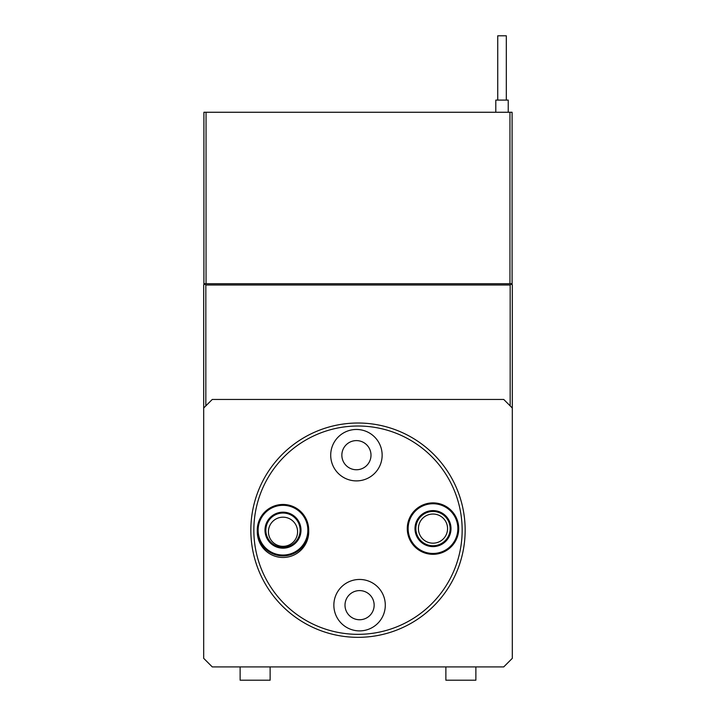 <?xml version="1.0" encoding="UTF-8"?>
<svg xmlns="http://www.w3.org/2000/svg" width="716" height="716" viewBox="0 0 716 716"><rect width="100%" height="100%" fill="white"/><g stroke="black" fill="none" stroke-linecap="round" stroke-linejoin="round"><path stroke-width="1.07" d="M510.168 405.874L510.168 284.995L511.233 283.93L512.307 284.995L512.307 408.013L503.733 399.447L212.267 399.447L203.693 408.013L203.693 284.995L204.973 283.715M510.168 284.995L205.832 284.995L205.832 405.874M205.832 284.995L204.767 283.93M447.563 528.301A14.571 14.571 0 0 0 432.688 514.034A14.571 14.571 0 0 0 418.421 528.909A14.571 14.571 0 0 0 433.296 543.175A14.571 14.571 0 0 0 447.563 528.301M382.138 454.642A25.722 25.722 0 0 0 355.888 429.475A25.722 25.722 0 0 0 330.711 455.725A25.722 25.722 0 0 0 356.962 480.892A25.722 25.722 0 0 0 382.138 454.642M370.995 454.875A14.571 14.571 0 0 0 356.12 440.608A14.571 14.571 0 0 0 341.854 455.492A14.571 14.571 0 0 0 356.729 469.75A14.571 14.571 0 0 0 370.995 454.875M257.295 531.236A25.722 25.722 0 0 0 283.545 557.469A25.722 25.722 0 0 0 308.703 530.699M297.579 531.451A14.571 14.571 0 0 0 282.704 517.185A14.571 14.571 0 0 0 268.437 532.06A14.571 14.571 0 0 0 283.312 546.326A14.571 14.571 0 0 0 297.579 531.451M385.289 604.635A25.722 25.722 0 0 0 359.038 579.459A25.722 25.722 0 0 0 333.862 605.709A25.722 25.722 0 0 0 360.112 630.885A25.722 25.722 0 0 0 385.289 604.635M374.146 604.868A14.571 14.571 0 0 0 359.271 590.602A14.571 14.571 0 0 0 345.005 605.476A14.571 14.571 0 0 0 359.88 619.743A14.571 14.571 0 0 0 374.146 604.868M253.867 532.364A104.16 104.16 0 0 0 360.184 634.313A104.16 104.16 0 0 0 462.133 527.987A104.16 104.16 0 0 0 355.816 426.038A104.16 104.16 0 0 0 253.867 532.364M465.132 527.925A107.158 107.158 0 0 1 360.246 637.312A107.158 107.158 0 0 1 250.869 532.427A107.158 107.158 0 0 1 355.754 423.04A107.158 107.158 0 0 1 465.132 527.925M203.693 408.013L203.693 658.335L212.267 666.909L503.733 666.909L512.307 658.335L512.307 408.013M475.872 666.909L475.872 680.2L445.871 680.2L445.871 666.909M270.129 666.909L270.129 680.2L240.129 680.2L240.129 666.909M430.558 553.343A24.863 24.863 0 0 0 457.739 531.039A24.863 24.863 0 0 0 435.435 503.858A24.863 24.863 0 0 0 408.254 526.162A24.863 24.863 0 0 0 430.558 553.343M435.516 503.008A25.722 25.722 0 0 1 458.589 531.129A25.722 25.722 0 0 1 430.468 554.193A25.722 25.722 0 0 1 407.404 526.081A25.722 25.722 0 0 1 435.516 503.008M431.229 546.523A17.998 17.998 0 0 1 415.083 526.833A17.998 17.998 0 0 1 434.764 510.687A17.998 17.998 0 0 1 450.91 530.368A17.998 17.998 0 0 1 431.229 546.523M434.675 511.537A17.148 17.148 0 0 0 415.933 526.922A17.148 17.148 0 0 0 431.309 545.664A17.148 17.148 0 0 0 450.06 530.288A17.148 17.148 0 0 0 434.675 511.537M307.012 523.79A24.863 24.863 0 0 0 276.6 506.149A24.863 24.863 0 0 0 258.959 536.561A24.863 24.863 0 0 0 289.38 554.202A24.863 24.863 0 0 0 307.012 523.79M258.136 536.785A25.722 25.722 0 0 1 276.385 505.326A25.722 25.722 0 0 1 307.844 523.566A25.722 25.722 0 0 1 289.595 555.034A25.722 25.722 0 0 1 258.136 536.785M300.389 525.553A17.998 17.998 0 0 1 287.617 547.579A17.998 17.998 0 0 1 265.591 534.807A17.998 17.998 0 0 1 278.363 512.781A17.998 17.998 0 0 1 300.389 525.553M266.415 534.583A17.148 17.148 0 0 0 287.393 546.747A17.148 17.148 0 0 0 299.556 525.777A17.148 17.148 0 0 0 278.587 513.605A17.148 17.148 0 0 0 266.415 534.583M497.736 100.097L497.736 35.8L506.31 35.8L506.31 100.097M508.235 112.26L508.235 100.097L495.803 100.097L495.803 112.26M206.047 112.26L206.047 283.715L203.908 283.715L203.908 112.26L512.092 112.26L512.092 284.78M512.092 283.715L509.953 283.715L509.953 112.26M206.047 283.715L509.953 283.715M203.908 284.78L203.908 283.715"/></g></svg>
